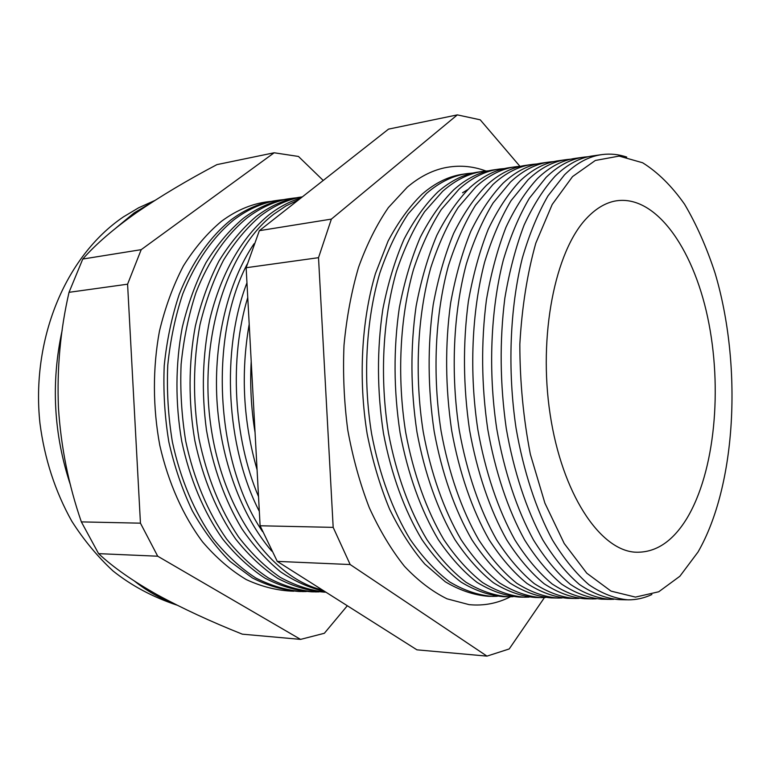 <?xml version="1.0" encoding="UTF-8"?>
<svg xmlns="http://www.w3.org/2000/svg" width="771" height="771" viewBox="0 0 771 771"><rect width="100%" height="100%" fill="white"/><g stroke="black" fill="none" stroke-linecap="round" stroke-linejoin="round"><path stroke-width="1.16" d="M510.412 596.793C497.334 603.452 483.562 606.064 469.086 604.637L447.045 598.826C432.309 591.598 418.104 580.746 404.438 566.271C391.311 549.8 379.592 530.255 369.27 507.646C359.98 483.562 352.81 457.695 347.76 430.025C344.059 401.807 342.816 373.559 344.001 345.273C346.603 317.517 351.46 291.486 358.582 267.19C366.851 244.33 376.778 224.467 388.362 207.611L407.252 187.199C419.019 177.224 431.278 170.815 444.009 167.953C458.215 164.878 472.199 165.9 485.952 171.017M271.363 201.356C254.035 202.84 237.41 209.481 221.499 221.258C207.37 233.044 194.668 247.934 183.392 265.928C173.176 285.511 165.196 307.253 159.452 331.135C152.619 368.008 152.735 407.56 159.819 445.465C168.329 482.762 183.199 515.972 202.571 541.888C216.169 557.741 230.731 570.309 246.267 579.58C262.063 586.866 277.888 590.75 293.751 591.222M278.591 200.209L276.616 200.489C260.714 202.58 245.457 209.086 230.847 219.995C209.847 236.976 191.96 262.362 179.257 294.281C171.817 316.602 166.815 340.368 164.233 365.589C163.163 391.205 164.695 416.658 168.839 441.937C174.419 466.638 182.235 489.575 192.297 510.768C203.438 530.554 216.044 547.458 230.115 561.481L252.358 577.922C267.836 585.787 283.41 590.307 299.071 591.482L301.066 591.53M283.776 199.602L279.969 200.017C264.087 202.108 248.85 208.613 234.259 219.533C213.297 236.533 195.429 261.947 182.746 293.915C175.316 316.264 170.324 340.069 167.75 365.329C166.681 390.984 168.223 416.475 172.357 441.802C180.337 479.061 194.562 512.493 213.288 538.9C226.462 555.139 240.629 568.16 255.799 577.99C271.257 585.873 286.812 590.393 302.454 591.569L306.28 591.55M313.913 591.858L311.484 591.8C295.9 590.625 280.403 586.085 264.993 578.173C249.871 568.314 235.743 555.236 222.607 538.939C203.929 512.416 189.733 478.839 181.763 441.426C175.171 403.445 175.364 364.028 182.264 327.376C188.018 303.639 195.93 282.061 205.992 262.641C217.075 244.783 229.536 230.009 243.376 218.299C257.909 207.351 273.088 200.836 288.913 198.754L291.322 198.417M296.372 197.819L292.691 198.224C276.895 200.296 261.745 206.811 247.231 217.779C226.375 234.837 208.604 260.376 195.998 292.517C188.616 314.992 183.652 338.922 181.108 364.336C180.057 390.145 181.609 415.791 185.744 441.263C193.704 478.752 207.891 512.387 226.549 538.948C239.665 555.274 253.775 568.372 268.877 578.25C284.268 586.172 299.736 590.721 315.3 591.897L319.011 591.877M325.873 592.157L324.08 592.118C308.573 590.943 293.153 586.374 277.82 578.433C262.766 568.516 248.696 555.371 235.618 538.977C217.008 512.31 202.85 478.54 194.89 440.896C188.307 402.693 188.481 363.045 195.333 326.191C201.048 302.328 208.902 280.634 218.906 261.109C229.931 243.173 242.335 228.332 256.097 216.574C270.554 205.587 285.646 199.063 301.384 197L302.367 196.856M302.309 196.904C287.756 199.41 273.782 205.77 260.405 215.996C246.768 227.667 234.48 242.383 223.532 260.155C213.586 279.507 205.741 300.998 199.997 324.658C193.049 361.898 192.702 399.898 198.957 438.66C206.869 476.729 220.072 509.506 238.567 536.973C251.385 553.568 265.214 566.993 280.056 577.238C295.197 585.555 310.453 590.519 325.844 592.147M324.533 591.318C309.624 587.994 294.975 581.498 280.596 571.831C266.593 560.363 253.678 545.993 241.834 528.704C224.881 500.437 213.095 467.573 206.474 430.141C201.404 392.169 202.513 355.277 209.799 319.445C220.853 273.397 242.412 236.427 269.012 214.83C279.218 206.946 289.829 201.347 300.844 198.06M298.628 199.795L286.002 205.915L273.792 214.184C227.503 249.419 198.725 337.746 210.599 424.243C222.26 510.816 271.392 578.134 322.509 590.037M311.33 582.953L292.672 571.138M271.72 551.092C241.583 516.117 220.429 459.545 216.94 400.062C213.596 340.57 228.129 281.935 254.064 243.742M251.211 361.339C249.9 385.182 251.182 408.909 255.056 432.502M257.08 469.79C243.251 421.795 240.629 373.251 249.197 324.177M247.751 297.5C229.18 358.39 233.468 437.841 258.536 496.62M259.335 511.395C226.105 447.007 220.872 350.092 246.951 282.841M247.192 264.145C208.546 337.765 215.726 462.908 262.554 531.614M698.006 552.046L679.868 576.255L658.762 591.762L635.468 597.101L611.046 591.126L586.789 573.2L564.218 543.497L544.904 503.145L530.361 454.302C523.384 418.451 519.876 381.77 519.837 344.232C521.9 307.436 527.219 273.744 535.806 243.154L552.2 204.469L572.535 176.598L595.328 160.474L619.123 156.089L642.619 162.758C657.779 172.212 671.772 186.042 684.59 204.257C696.512 224.477 706.679 247.443 715.074 273.136C742.444 365.252 736.527 485.084 698.006 552.046M626.736 157.072C618.679 154.364 610.555 153.516 602.344 154.547C589.189 156.205 576.583 162.97 564.526 174.815L547.959 195.911C537.879 213.442 529.33 234.172 522.324 258.112C509.833 308.169 507.405 369.907 516.04 428.069C523.49 471.11 536.163 509.698 552.45 540.028C563.852 558.647 575.985 573.528 588.861 584.678C601.91 593.574 614.93 598.633 627.912 599.838C636.191 599.915 644.17 598.142 651.861 594.528M626.756 599.809L618.785 599.607C605.717 598.402 592.61 593.362 579.464 584.485C566.512 573.373 554.301 558.541 542.842 539.999C526.468 509.776 513.737 471.341 506.268 428.464C499.974 384.103 499.502 340.666 504.841 298.146C509.4 271.209 515.828 246.845 524.116 225.055C533.301 205.134 543.661 188.808 555.216 176.077C567.36 164.252 580.052 157.496 593.294 155.819L601.197 154.701M588.34 156.696L584.485 157.062C571.147 158.759 558.368 165.505 546.138 177.311L529.34 198.292C519.095 215.726 510.421 236.34 503.299 260.116C490.607 309.836 488.072 371.111 496.746 428.84C504.234 471.563 517.023 509.853 533.484 539.97C545.01 558.445 557.288 573.229 570.318 584.302C583.541 593.15 596.725 598.171 609.89 599.375L613.764 599.298M608.714 599.346L601.447 599.163C588.206 597.959 574.935 592.947 561.645 584.129C548.538 573.084 536.192 558.358 524.617 539.941C508.079 509.92 495.233 471.765 487.735 429.196C481.412 385.172 480.979 342.045 486.434 299.813C491.069 273.059 497.594 248.85 506.007 227.194C515.317 207.389 525.832 191.15 537.541 178.477C549.839 166.69 562.705 159.944 576.12 158.238L583.319 157.226M570.983 159.154L566.945 159.539C553.433 161.255 540.481 167.991 528.096 179.749L511.057 200.633C500.678 217.971 491.879 238.461 484.641 262.082C471.746 311.474 469.125 372.297 477.837 429.592C485.364 471.997 498.259 510.007 514.883 539.902C526.526 558.252 538.939 572.93 552.123 583.936C565.5 592.726 578.848 597.727 592.186 598.932L596.234 598.845M590.991 598.894L584.408 598.73C571.003 597.525 557.578 592.542 544.133 583.772C530.891 572.805 518.42 558.175 506.72 539.883C490.028 510.074 477.085 472.189 469.539 429.929C463.198 386.213 462.812 343.394 468.363 301.451C473.076 274.871 479.707 250.826 488.236 229.295C497.671 209.606 508.32 193.444 520.174 180.819C532.636 169.09 545.666 162.353 559.245 160.619L565.769 159.703M553.925 161.573L549.723 161.968C536.038 163.712 522.921 170.439 510.373 182.149L493.122 202.937C482.607 220.178 473.673 240.542 466.339 264.01C453.252 313.074 450.534 373.463 459.275 430.334C466.84 472.421 479.841 510.151 496.63 539.845C508.378 558.069 520.926 572.641 534.255 583.58C547.786 592.311 561.298 597.284 574.79 598.489L579.011 598.392M573.585 598.46L567.668 598.306C554.108 597.101 540.529 592.147 526.94 583.435C513.553 572.525 500.957 557.992 489.151 539.825C472.305 510.219 459.265 472.604 451.69 430.642C445.33 387.244 444.973 344.714 450.621 303.061C455.42 276.654 462.137 252.753 470.782 231.358C480.343 211.774 491.117 195.699 503.116 183.132C515.732 171.441 528.916 164.715 542.659 162.96L548.528 162.132M537.165 163.944L532.8 164.348C518.95 166.122 505.68 172.839 492.977 184.51L475.514 205.192C464.865 222.347 455.825 242.586 448.385 265.908C435.104 314.655 432.3 374.61 441.079 431.066C448.683 472.845 461.781 510.306 478.714 539.787C490.578 557.886 503.241 572.361 516.715 583.223C530.39 591.906 544.047 596.85 557.703 598.055L562.098 597.959M556.489 598.017L551.207 597.891C537.493 596.687 523.769 591.752 510.045 583.088C496.524 572.255 483.812 557.809 471.9 539.767C454.909 510.363 441.773 473.009 434.16 431.336C427.78 388.247 427.462 346.015 433.215 304.632C438.082 278.408 444.886 254.652 453.637 233.382C463.313 213.914 474.223 197.916 486.366 185.397C499.126 173.754 512.455 167.037 526.362 165.264L531.595 164.522M520.695 166.276L516.165 166.7C502.172 168.492 488.747 175.2 475.9 186.823L458.225 207.409C447.45 224.467 438.294 244.59 430.758 267.768C417.304 316.197 414.413 375.728 423.221 431.779C430.854 473.259 444.048 510.45 461.125 539.729C473.095 557.703 485.884 572.082 499.483 582.876C513.293 591.511 527.104 596.426 540.914 597.621L545.463 597.525M539.69 597.592L535.026 597.477C521.157 596.272 507.299 591.367 493.44 582.76C479.793 571.986 466.966 557.635 454.957 539.71C437.832 510.498 424.609 473.404 416.957 432.03C410.558 389.239 410.278 347.287 416.118 306.183C421.053 280.124 427.953 256.521 436.81 235.367C446.592 216.005 457.627 200.094 469.896 187.632C482.8 176.029 496.273 169.321 510.325 167.519L514.951 166.873M504.504 168.57L499.83 169.003C485.672 170.825 472.103 177.513 459.121 189.088L441.253 209.587C430.353 226.558 421.091 246.556 413.468 269.59C399.831 317.71 396.863 376.826 405.7 432.473C413.362 473.664 426.652 510.595 443.865 539.671C455.931 557.52 468.835 571.812 482.559 582.539C496.514 591.116 510.46 596.012 524.415 597.207L529.118 597.101M523.181 597.178L519.114 597.072C505.111 595.877 491.108 590.991 477.124 582.433C463.352 571.725 450.418 557.462 438.314 539.652C421.053 510.633 407.743 473.789 400.062 432.704C393.644 390.203 393.403 348.54 399.33 307.706C404.332 281.81 411.319 258.352 420.272 237.323C430.17 218.068 441.32 202.233 453.724 189.82C466.754 178.265 480.372 171.567 494.568 169.745L498.596 169.177M488.592 170.825L483.764 171.268C469.472 173.109 455.757 179.797 442.631 191.324L424.58 211.726C413.564 228.601 404.197 248.484 396.477 271.382C382.686 319.204 379.631 377.906 388.497 433.167C396.198 474.059 409.565 510.73 426.912 539.613C439.075 557.346 452.085 571.542 465.944 582.211C480.015 590.731 494.105 595.597 508.205 596.793L513.052 596.687M506.952 596.764L503.463 596.677C489.325 595.482 475.196 590.625 461.087 582.105C447.19 571.465 434.15 557.298 421.959 539.594C404.573 510.768 391.186 474.175 383.476 433.369C377.038 391.157 376.826 349.774 382.84 309.2C387.909 283.468 394.974 260.145 404.023 239.241C414.027 220.092 425.284 204.334 437.812 191.979C450.977 180.462 464.73 173.774 479.07 171.933L482.521 171.441M472.941 173.032L467.978 173.494C453.541 175.354 439.692 182.033 426.44 193.511L408.196 213.818C397.075 230.616 387.611 250.382 379.804 273.136C365.849 320.659 362.727 378.966 371.612 433.842C379.342 474.454 392.796 510.865 410.268 539.555C422.527 557.173 435.634 571.282 449.609 581.883C463.814 590.355 478.03 595.193 492.264 596.388L497.247 596.282M466.715 173.677L463.824 174.082C449.348 175.952 435.47 182.621 422.18 194.09C409.536 206.406 398.164 222.087 388.064 241.13L375.429 273.599C361.426 321.044 358.284 379.245 367.179 434.015C372.576 460.933 380.016 485.913 389.5 508.976C399.956 530.487 411.724 548.846 424.773 564.035L445.32 581.797C459.545 590.258 473.799 595.087 488.072 596.282L490.992 596.359M686.807 518.526C715.006 471.794 722.764 388.179 707.672 317.401C692.705 246.749 654.415 193.251 614.497 201.144C604.666 203.236 595.337 208.989 586.5 218.395C555.091 251.279 538.1 335.674 550.157 414.47C562.03 493.373 599.443 549.53 634.649 552.152C654.993 553.25 672.379 542.042 686.807 518.526M519.953 166.324L480.217 119.813L457.348 114.879L331.376 219.109L318.519 257.678L333.178 527.374L350.169 564.536L486.973 656.121L509.207 648.96L544.442 597.573M323.222 180.462L298.464 156.455L274.177 152.774L141.199 249.659L127.581 284.191L69.033 292.325C60.36 329.949 56.832 368.528 58.471 408.042C60.986 447.074 68.619 485.017 81.36 521.89L98.592 553.645C113.183 567.292 132.795 581.026 157.448 594.865C182.65 608.56 210.936 621.667 242.325 634.167L300.574 639.39L324.36 633.28L347.326 605.746M127.581 284.191L140.447 523.172L81.36 521.89M141.199 249.659L82.767 259.046L69.033 292.325M274.177 152.774L216.93 164.618C187.266 180.241 160.57 196.181 136.852 212.42C113.915 228.573 95.883 244.118 82.767 259.046M140.447 523.172L157.708 556.209L98.592 553.645M157.708 556.209L300.574 639.39M467.91 189.502L462.552 192.76M486.973 656.121L416.938 649.837L277.271 561.384L260.106 525.774L246.142 267.73L259.345 230.683L388.536 129.123L457.348 114.879M290.127 199.275L285.694 199.448M333.178 527.374L260.106 525.774M350.169 564.536L277.271 561.384M331.376 219.109L259.345 230.683M318.519 257.678L246.142 267.73M150.509 203.236L134.096 212.931L115.997 227.956M62.191 330.161C50.799 382.695 53.623 434.507 70.643 485.595M134.578 581.18C146.721 590.808 159.318 598.017 172.367 602.787M177.022 605.148C152.774 597.072 131.417 585.661 112.951 570.906C97.445 556.489 83.711 539.912 71.77 521.167C55.146 491.406 44.545 458.774 39.947 423.269C31.091 340.666 64.485 256.81 123.447 216.873L138.693 207.756L154.653 200.566"/></g></svg>
